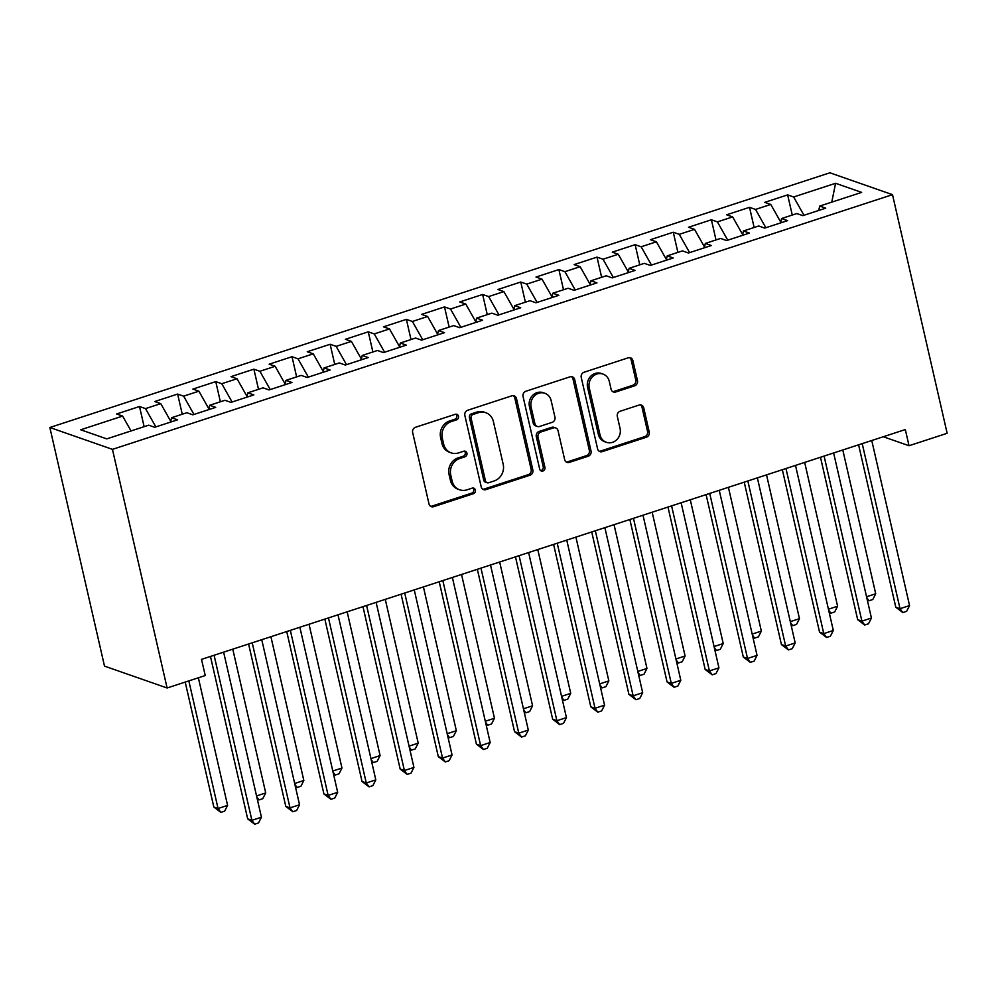 <?xml version="1.0" encoding="UTF-8"?>
<svg xmlns="http://www.w3.org/2000/svg" width="997" height="997" viewBox="0 0 997 997"><rect width="100%" height="100%" fill="white"/><g stroke="black" fill="none" stroke-linecap="round" stroke-linejoin="round"><path stroke-width="1.5" d="M458.495 416.235A2.941 2.667 109.3 0 0 455.243 414.316L415.475 427.289A4.2 3.801 109.3 0 0 412.646 432.486L429.009 503.946A4.2 3.801 109.3 0 0 433.658 506.688L473.425 493.702A2.941 2.667 109.3 0 0 473.749 488.156A2.941 2.667 109.3 0 0 472.154 488.144L467.007 489.826A13.422 12.188 109.3 0 1 459.667 489.801A13.422 12.188 109.3 0 1 452.115 481.04L450.756 475.083A13.422 12.188 109.3 0 1 459.816 458.47L464.963 456.788A2.941 2.667 109.3 0 0 465.3 451.242A2.941 2.667 109.3 0 0 463.692 451.23L458.545 452.912A13.422 12.188 109.3 0 1 451.217 452.875A13.422 12.188 109.3 0 1 443.665 444.114L442.294 438.157A13.422 12.188 109.3 0 1 451.367 421.544L456.514 419.874A2.941 2.667 109.3 0 0 458.495 416.235M451.217 452.875L449.522 452.289A13.422 12.188 109.3 0 1 441.97 443.528L440.612 437.571A13.422 12.188 109.3 0 1 449.672 420.958L454.819 419.276A2.941 2.667 109.3 0 0 455.941 414.179M430.567 506.277A4.2 3.801 109.3 0 0 431.975 506.102L471.731 493.116A2.941 2.667 109.3 0 0 472.852 488.019M459.667 489.801L457.972 489.203A13.422 12.188 109.3 0 1 450.432 480.442L449.061 474.485A13.422 12.188 109.3 0 1 458.134 457.872L463.281 456.202A2.941 2.667 109.3 0 0 464.39 451.105M634.64 385.814A4.2 3.801 109.3 0 0 637.469 380.617L632.871 360.578A4.2 3.801 109.3 0 0 628.222 357.823L584.068 372.242A4.2 3.801 109.3 0 0 581.239 377.439L597.602 448.899A4.2 3.801 109.3 0 0 602.25 451.641L646.405 437.222A4.2 3.801 109.3 0 0 649.246 432.037L643.701 407.81A4.2 3.801 109.3 0 0 639.04 405.069L620.146 411.238A4.2 3.801 109.3 0 0 617.317 416.434L620.059 428.436A11.216 10.182 109.3 0 1 616.856 439.602A11.216 10.182 109.3 0 1 606.35 442.294A11.216 10.182 109.3 0 1 600.044 434.979L589.264 387.933A11.216 10.182 109.3 0 1 592.48 376.779A11.216 10.182 109.3 0 1 602.973 374.074A11.216 10.182 109.3 0 1 609.292 381.39L611.086 389.241A4.2 3.801 109.3 0 0 615.735 391.983L634.64 385.814L632.945 385.228A4.2 3.801 109.3 0 0 635.774 380.031L631.188 359.979A4.2 3.801 109.3 0 0 629.63 357.649M905.313 429.557L201.519 659.366L205.232 675.542L167.11 687.992L112.449 449.36L892.502 194.664L947.15 433.284L909.027 445.734L905.313 429.557M516.496 398.576A4.2 3.801 109.3 0 0 511.835 395.834L467.68 410.253A4.2 3.801 109.3 0 0 464.851 415.437L481.215 486.897A4.2 3.801 109.3 0 0 485.863 489.639L530.03 475.22A4.2 3.801 109.3 0 0 532.859 470.036L516.496 398.576L514.801 397.99A4.2 3.801 109.3 0 0 513.243 395.659M525.868 391.248L570.035 376.829A4.2 3.801 109.3 0 1 574.683 379.57L591.047 451.03A4.2 3.801 109.3 0 1 588.218 456.227L569.324 462.396A4.2 3.801 109.3 0 1 564.663 459.642L558.033 430.667A4.2 3.801 109.3 0 0 553.372 427.925L540.848 432.013A4.2 3.801 109.3 0 0 538.006 437.209L544.923 467.381A2.941 2.667 109.3 0 1 541.334 471.008A2.941 2.667 109.3 0 1 539.676 469.089L523.039 396.432A4.2 3.801 109.3 0 1 525.868 391.248M112.449 449.36L49.85 427.501L829.89 172.793L892.502 194.664M144.129 426.679L139.505 406.514L116.637 413.979L122.643 416.085L80.707 429.782L106.766 438.879L148.703 425.183L154.709 427.277L177.578 419.812L171.571 417.718L186.825 412.733L192.832 414.827L215.701 407.362L209.694 405.268L224.948 400.283L230.955 402.377L253.836 394.912L247.829 392.818L263.071 387.833L269.078 389.939L291.959 382.462L285.952 380.368L301.206 375.383L307.213 377.489L330.082 370.012L324.075 367.918L339.329 362.933L345.336 365.039L368.205 357.562L362.198 355.468L377.452 350.483L383.459 352.589L406.327 345.112L400.333 343.018L415.575 338.045L421.581 340.139L444.463 332.674L438.456 330.568L453.697 325.595L459.704 327.689L482.585 320.224L476.578 318.118L491.833 313.145L497.839 315.239L520.708 307.774L514.701 305.668L529.955 300.695L535.962 302.789L558.831 295.324L552.824 293.23L568.078 288.245L574.085 290.339L596.966 282.874L590.959 280.78L606.201 275.795L612.208 277.889L635.089 270.424L629.082 268.33L644.324 263.345L650.331 265.439L673.212 257.974L667.205 255.88L682.459 250.895L688.466 253.001L711.335 245.524L705.328 243.43L720.582 238.445L726.589 240.551L749.457 233.074L743.45 230.98L758.705 225.995L764.711 228.101L787.593 220.624L781.586 218.53L796.827 213.557L802.834 215.651L825.715 208.174L819.708 206.08L818.736 210.454M139.505 406.514L145.512 408.608L160.766 403.635L170.774 421.345M182.252 414.229L177.64 394.064L154.759 401.529L160.766 403.635M177.64 394.064L183.647 396.158L198.889 391.185L208.896 408.895M220.374 401.779L215.763 381.614L192.882 389.092L198.889 391.185M215.763 381.614L221.77 383.72L237.024 378.735L247.019 396.445M258.51 389.329L253.886 369.164L231.017 376.642L237.024 378.735M253.886 369.164L259.893 371.27L275.147 366.285L285.142 383.995M296.632 376.878L292.009 356.714L269.14 364.192L275.147 366.285M292.009 356.714L298.016 358.82L313.27 353.835L323.277 371.545M334.755 364.428L330.144 344.264L307.263 351.742L313.27 353.835M330.144 344.264L336.151 346.37L351.393 341.385L361.4 359.094M372.878 351.978L368.267 331.827L345.386 339.292L351.393 341.385M368.267 331.827L374.274 333.92L389.515 328.935L399.523 346.644M411.001 339.528L406.39 319.376L383.509 326.842L389.515 328.935M406.39 319.376L412.397 321.47L427.651 316.485L437.646 334.194M449.136 327.078L444.512 306.926L421.644 314.391L427.651 316.485M444.512 306.926L450.519 309.02L465.773 304.048L475.768 321.744M487.259 314.641L482.635 294.476L459.767 301.941L465.773 304.048M482.635 294.476L488.642 296.57L503.896 291.598L513.904 309.294M525.382 302.191L520.77 282.026L497.889 289.491L503.896 291.598M520.77 282.026L526.777 284.12L542.019 279.148L552.026 296.857M563.504 289.741L558.893 269.576L536.012 277.041L542.019 279.148M558.893 269.576L564.9 271.67L580.142 266.697L590.149 284.407M601.627 277.291L597.016 257.126L574.135 264.591L580.142 266.697M597.016 257.126L603.023 259.22L618.277 254.247L628.272 271.957M639.762 264.841L635.139 244.676L612.27 252.154L618.277 254.247M635.139 244.676L641.146 246.782L656.4 241.797L666.395 259.507M677.885 252.391L673.262 232.226L650.393 239.704L656.4 241.797M673.262 232.226L679.269 234.332L694.523 229.347L704.53 247.057M716.008 239.941L711.397 219.776L688.516 227.254L694.523 229.347M711.397 219.776L717.404 221.882L732.645 216.897L742.653 234.607M754.131 227.49L749.52 207.326L726.639 214.804L732.645 216.897M749.52 207.326L755.527 209.432L770.768 204.447L780.776 222.157M792.266 215.04L787.642 194.889L764.774 202.354L770.768 204.447M787.642 194.889L793.649 196.982L835.586 183.286L861.645 192.384L819.708 206.08M781.586 218.53L780.614 222.904M793.649 196.982L803.981 215.277M835.586 183.286L831.76 202.142M743.45 230.98L742.491 235.354M755.527 209.432L765.858 227.727M705.328 243.43L704.356 247.804M717.404 221.882L727.735 240.177M667.205 255.88L666.233 260.254M679.269 234.332L689.612 252.627M629.082 268.33L628.11 272.704M641.146 246.782L651.477 265.065M590.959 280.78L589.987 285.154M603.023 259.22L613.354 277.515M552.824 293.23L551.852 297.605M564.9 271.67L575.232 289.965M514.701 305.668L513.729 310.055M526.777 284.12L537.109 302.415M476.578 318.118L475.606 322.492M488.642 296.57L498.974 314.865M438.456 330.568L437.484 334.942M450.519 309.02L460.851 327.315M400.333 343.018L399.361 347.392M412.397 321.47L422.728 339.765M362.198 355.468L361.226 359.842M374.274 333.92L384.605 352.215M324.075 367.918L323.103 372.292M336.151 346.37L346.482 364.665M285.952 380.368L284.98 384.742M298.016 358.82L308.347 377.115M247.829 392.818L246.857 397.192M259.893 371.27L270.224 389.565M209.694 405.268L208.734 409.642M221.77 383.72L232.102 402.003M171.571 417.718L170.599 422.092M183.647 396.158L193.979 414.453M145.512 408.608L155.856 426.903M883.292 436.748L909.027 445.734M167.11 687.992L104.498 666.121L49.85 427.501M122.643 416.085L131.043 430.953M482.772 489.228A4.2 3.801 109.3 0 0 484.168 489.053L528.335 474.634A4.2 3.801 109.3 0 0 531.164 469.437L514.801 397.99M473.077 414.465A2.941 2.667 109.3 0 0 471.083 418.092L485.452 480.816A2.941 2.667 109.3 0 0 488.704 482.747L494.138 480.965A13.422 12.188 109.3 0 0 503.198 464.353L493.378 421.482A13.422 12.188 109.3 0 0 485.826 412.721A13.422 12.188 109.3 0 0 478.498 412.683L473.077 414.465L471.382 413.867A2.941 2.667 109.3 0 0 469.4 417.506L471.083 418.092M487.109 482.735L485.414 482.149A2.941 2.667 109.3 0 1 483.757 480.23L469.4 417.506M485.826 412.721L484.143 412.135A13.422 12.188 109.3 0 0 476.803 412.097L478.498 412.683M471.382 413.867L476.803 412.097M566.221 461.972A4.2 3.801 109.3 0 0 567.629 461.81L586.523 455.629A4.2 3.801 109.3 0 0 589.352 450.445L572.988 378.985A4.2 3.801 109.3 0 0 571.443 376.654M555.665 427.925L553.983 427.339A4.2 3.801 109.3 0 0 551.69 427.327L539.153 431.427A4.2 3.801 109.3 0 0 536.311 436.611L543.228 466.783L544.923 467.381M540.536 470.547A2.941 2.667 109.3 0 0 543.228 466.783M551.142 400.595A11.216 10.182 109.3 0 0 544.836 393.267A11.216 10.182 109.3 0 0 534.33 395.971A11.216 10.182 109.3 0 0 531.127 407.137L534.915 423.713A4.2 3.801 109.3 0 0 539.564 426.454L552.101 422.367A4.2 3.801 109.3 0 0 554.943 417.17L551.142 400.595M544.836 393.267L543.141 392.681A11.216 10.182 109.3 0 0 532.635 395.385A11.216 10.182 109.3 0 0 529.432 406.539L531.127 407.137M537.271 426.442L535.588 425.856A4.2 3.801 109.3 0 1 533.221 423.114L529.432 406.539M612.632 391.572A4.2 3.801 109.3 0 0 614.04 391.397L632.945 385.228M602.973 374.074L601.291 373.476A11.216 10.182 109.3 0 0 590.785 376.181A11.216 10.182 109.3 0 0 587.582 387.347L589.264 387.933M606.35 442.294L604.656 441.708A11.216 10.182 109.3 0 1 598.35 434.38L587.582 387.347M599.147 451.23A4.2 3.801 109.3 0 0 600.555 451.055L644.723 436.636A4.2 3.801 109.3 0 0 647.552 431.439L642.006 407.225A4.2 3.801 109.3 0 0 640.448 404.894M185.205 682.073L213.832 807.022L218.056 808.505L227.59 805.389L198.366 677.786M188.832 680.889L218.056 808.505L220.848 812.381L213.832 807.022M227.59 805.389L224.661 811.134L220.848 812.381M210.467 656.437L247.667 818.849L251.892 820.319L214.093 655.253M261.426 817.216L258.497 822.961L254.684 824.207L251.892 820.319L261.426 817.216L223.627 652.15M254.684 824.207L247.667 818.849M256.553 795.93L265.713 792.939L232.775 649.159M265.713 792.939L262.784 798.684L258.971 799.93L257.338 799.37M258.971 799.93L256.765 796.865M294.676 783.48L303.836 780.489L270.91 636.709M303.836 780.489L300.92 786.247L297.106 787.48L295.461 786.92M297.106 787.48L294.888 784.415M248.589 643.987L285.79 806.399L290.015 807.869L252.216 642.803M299.549 804.766L296.632 810.511L292.819 811.757L290.015 807.869L299.549 804.766L261.75 639.7M292.819 811.757L285.79 806.399M286.725 631.537L323.913 793.948L328.15 795.419L290.339 630.366M337.671 792.316L334.755 798.061L330.942 799.307L328.15 795.419L337.671 792.316L299.873 627.25M330.942 799.307L323.913 793.948M332.799 771.03L341.959 768.039L309.033 624.259M341.959 768.039L339.042 773.797L335.229 775.043L333.584 774.47M335.229 775.043L333.023 771.977M370.934 758.58L380.094 755.601L347.155 611.809M380.094 755.601L377.165 761.347L373.352 762.593L371.719 762.02M373.352 762.593L371.146 759.527M324.848 619.087L362.036 781.498L366.273 782.981L328.462 617.916M375.807 779.866L372.878 785.611L369.064 786.857L366.273 782.981L375.807 779.866L337.995 614.8M369.064 786.857L362.036 781.498M362.97 606.65L400.171 769.048L404.396 770.531L366.597 605.466M413.929 767.416L411.001 773.161L407.187 774.407L404.396 770.531L413.929 767.416L376.118 602.35M407.187 774.407L400.171 769.048M409.057 746.142L418.217 743.151L385.278 599.359M418.217 743.151L415.288 748.897L411.474 750.143L409.842 749.57M411.474 750.143L409.269 747.077M401.093 594.2L438.294 756.598L442.518 758.081L404.72 593.016M452.052 754.966L449.124 760.711L445.323 761.957L442.518 758.081L452.052 754.966L414.253 589.9M445.323 761.957L438.294 756.598M447.179 733.692L456.339 730.701L423.413 586.909M456.339 730.701L453.411 736.447L449.597 737.693L447.965 737.119M449.597 737.693L447.391 734.627M439.216 581.75L476.416 744.148L480.641 745.631L442.842 580.566M490.175 742.516L487.259 748.261L483.445 749.507L480.641 745.631L490.175 742.516L452.376 577.45M483.445 749.507L476.416 744.148M485.302 721.242L494.462 718.251L461.536 574.459M494.462 718.251L491.546 723.996L487.732 725.243L486.087 724.669M487.732 725.243L485.514 722.177M477.351 569.299L514.539 731.698L518.776 733.181L480.965 568.116M528.31 730.066L525.382 735.811L521.568 737.057L518.776 733.181L528.31 730.066L490.499 565M521.568 737.057L514.539 731.698M523.425 708.792L532.585 705.801L499.659 562.009M532.585 705.801L529.669 711.546L525.855 712.793L524.223 712.219M525.855 712.793L523.649 709.727M515.474 556.849L552.674 719.248L556.899 720.731L519.088 555.665M566.433 717.616L563.504 723.361L559.691 724.607L556.899 720.731L566.433 717.616L528.622 552.55M559.691 724.607L552.674 719.248M561.56 696.342L570.72 693.351L537.782 549.559M570.72 693.351L567.792 699.096L563.978 700.343L562.345 699.769M563.978 700.343L561.772 697.277M553.597 544.399L590.797 706.811L595.022 708.281L557.223 543.215M604.556 705.166L601.627 710.923L597.814 712.157L595.022 708.281L604.556 705.166L566.745 540.1M597.814 712.157L590.797 706.811M599.683 683.892L608.843 680.901L575.905 537.109M608.843 680.901L605.914 686.646L602.101 687.893L600.468 687.319M602.101 687.893L599.895 684.827M591.72 531.949L628.92 694.361L633.145 695.831L595.346 530.765M642.679 692.716L639.75 698.473L635.949 699.72L633.145 695.831L642.679 692.716L604.88 527.662M635.949 699.72L628.92 694.361M637.806 671.442L646.966 668.451L614.04 524.671M646.966 668.451L644.037 674.196L640.224 675.443L638.591 674.869M640.224 675.443L638.018 672.377M629.855 519.499L667.043 681.911L671.28 683.381L633.469 518.315M680.801 680.278L677.885 686.023L674.072 687.269L671.28 683.381L680.801 680.278L643.003 515.212M674.072 687.269L667.043 681.911M675.929 658.992L685.089 656.001L652.163 512.221M685.089 656.001L682.172 661.746L678.359 662.993L676.714 662.432M678.359 662.993L676.153 659.927M667.978 507.049L705.166 669.461L709.403 670.931L671.592 505.865M718.937 667.828L716.008 673.573L712.194 674.819L709.403 670.931L718.937 667.828L681.125 502.762M712.194 674.819L705.166 669.461M714.064 646.542L723.211 643.551L690.285 499.771M723.211 643.551L720.295 649.309L716.482 650.543L714.849 649.982M716.482 650.543L714.276 647.477M706.1 494.599L743.301 657.011L747.526 658.481L709.714 493.428M757.059 655.378L754.131 661.123L750.317 662.369L747.526 658.481L757.059 655.378L719.248 490.312M750.317 662.369L743.301 657.011M752.187 634.092L761.347 631.101L728.408 487.321M761.347 631.101L758.418 636.859L754.604 638.105L752.972 637.532M754.604 638.105L752.399 635.039M744.223 482.149L781.424 644.561L785.648 646.044L747.85 480.978M795.182 642.928L792.254 648.673L788.44 649.919L785.648 646.044L795.182 642.928L757.371 477.862M788.44 649.919L781.424 644.561M790.309 621.642L799.469 618.663L766.531 474.871M799.469 618.663L796.541 624.409L792.727 625.655L791.095 625.082M792.727 625.655L790.521 622.589M782.346 469.712L819.546 632.11L823.771 633.594L785.972 468.528M833.305 630.478L830.389 636.223L826.575 637.469L823.771 633.594L833.305 630.478L795.506 465.412M826.575 637.469L819.546 632.11M828.432 609.204L837.592 606.213L804.666 462.421M837.592 606.213L834.663 611.959L830.862 613.205L829.217 612.632M830.862 613.205L828.644 610.139M820.481 457.262L857.669 619.66L861.907 621.143L824.095 456.078M871.428 618.028L868.512 623.773L864.698 625.019L861.907 621.143L871.428 618.028L833.629 452.962M864.698 625.019L857.669 619.66M866.555 596.754L875.715 593.763L842.789 449.971M875.715 593.763L872.799 599.509L868.985 600.755L867.34 600.182M868.985 600.755L866.779 597.689M858.604 444.812L895.792 607.21L900.029 608.693L862.218 443.628M909.563 605.578L906.634 611.323L902.821 612.569L900.029 608.693L909.563 605.578L871.752 440.512M902.821 612.569L895.792 607.21M449.672 420.958L451.367 421.544M440.612 437.571L442.294 438.157M441.97 443.528L443.665 444.114M463.281 456.202L464.963 456.788M458.134 457.872L459.816 458.47M449.061 474.485L450.756 475.083M450.432 480.442L452.115 481.04M471.731 493.116L473.425 493.702M431.975 506.102L433.658 506.688M454.819 419.276L456.514 419.874M531.164 469.437L532.859 470.036M528.335 474.634L530.03 475.22M484.168 489.053L485.863 489.639M483.757 480.23L485.452 480.816M572.988 378.985L574.683 379.57M589.352 450.445L591.047 451.03M586.523 455.629L588.218 456.227M567.629 461.81L569.324 462.396M551.69 427.327L553.372 427.925M539.153 431.427L540.848 432.013M536.311 436.611L538.006 437.209M533.221 423.114L534.915 423.713M614.04 391.397L615.735 391.983M598.35 434.38L600.044 434.979M642.006 407.225L643.701 407.81M647.552 431.439L649.246 432.037M644.723 436.636L646.405 437.222M600.555 451.055L602.25 451.641M631.188 359.979L632.871 360.578M635.774 380.031L637.469 380.617"/></g></svg>
